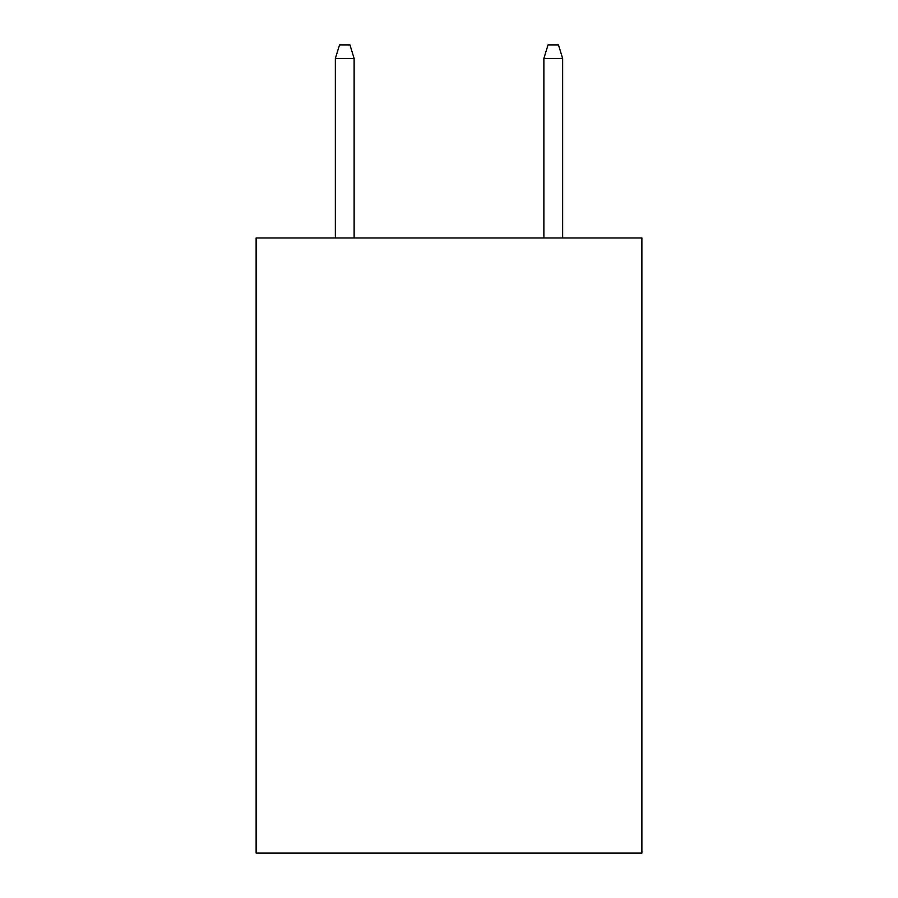 <?xml version="1.0" encoding="UTF-8"?>
<svg xmlns="http://www.w3.org/2000/svg" width="898" height="898" viewBox="0 0 898 898"><rect width="100%" height="100%" fill="white"/><g stroke="black" fill="none" stroke-linecap="round" stroke-linejoin="round"><path stroke-width="1.35" d="M641.879 237.981L641.879 853.1L256.121 853.1L256.121 237.981L641.879 237.981M354.126 237.981L354.126 58.449L335.358 58.449L335.358 237.981M335.358 58.449L339.534 44.9L349.951 44.9L354.126 58.449M543.874 58.449L548.049 44.9L558.466 44.9L562.642 58.449L543.874 58.449L543.874 237.981M562.642 58.449L562.642 237.981"/></g></svg>
